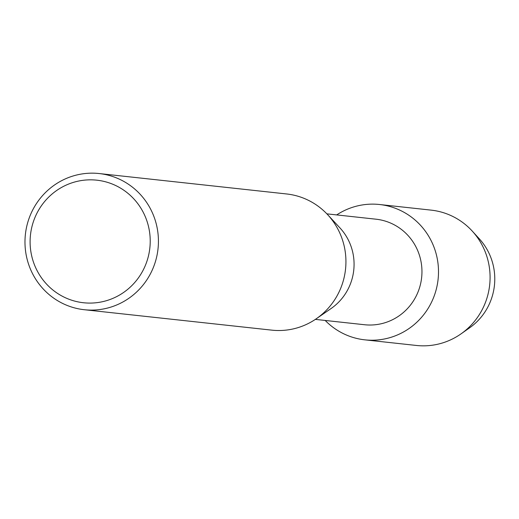 <?xml version="1.0" encoding="UTF-8"?>
<svg xmlns="http://www.w3.org/2000/svg" width="519" height="519" viewBox="0 0 519 519"><rect width="100%" height="100%" fill="white"/><g stroke="black" fill="none" stroke-linecap="round" stroke-linejoin="round"><path stroke-width="0.78" d="M475.8 235.302A58.9 57.369 96.2 0 1 492.881 293.981A58.9 57.369 96.2 0 1 465.433 330.493M326.866 213.847L375.99 219.193A53.081 51.699 96.2 0 1 420.247 285.21A53.081 51.699 96.2 0 1 364.494 324.732L315.37 319.386M436.31 289.161A68.067 66.289 96.2 0 1 389.399 337.785A68.067 66.289 96.2 0 1 325.192 320.457A68.067 66.289 96.2 0 0 364.818 339.841A68.067 66.289 96.2 0 0 436.31 289.161A68.067 66.289 96.2 0 0 411.359 217.046A68.067 66.289 96.2 0 0 336.682 214.918A68.067 66.289 96.2 0 1 379.558 204.512A68.067 66.289 96.2 0 1 436.31 289.161M99.116 173.541L286.624 193.963A68.495 66.711 96.2 0 1 327.625 214.652L339.88 227.835A53.081 51.699 96.2 0 1 352.362 277.821A53.081 51.699 96.2 0 1 331.09 308.526L316.285 318.763A68.495 66.711 96.2 0 1 271.794 330.142L84.286 309.72A68.495 66.711 96.2 0 1 27.183 224.539A68.495 66.711 96.2 0 1 99.116 173.541A68.495 66.711 96.2 0 1 156.225 258.722A68.495 66.711 96.2 0 1 84.286 309.72M327.625 214.652A68.495 66.711 96.2 0 1 343.727 279.144A68.495 66.711 96.2 0 1 316.285 318.763M148.233 256.847A61.644 60.035 96.2 0 1 74.84 301.137A61.644 60.035 96.2 0 1 32.087 226.076A61.644 60.035 96.2 0 1 105.48 181.786A61.644 60.035 96.2 0 1 148.233 256.847M379.558 204.512L431.14 210.13A68.067 66.289 96.2 0 1 472.284 231.124L479.374 238.889A58.9 57.369 96.2 0 1 492.881 293.981A58.9 57.369 96.2 0 1 469.695 327.761L461.099 333.814A68.067 66.289 96.2 0 1 416.4 345.459L364.818 339.841M472.284 231.124A68.067 66.289 96.2 0 1 487.892 294.779A68.067 66.289 96.2 0 1 461.099 333.814"/></g></svg>
